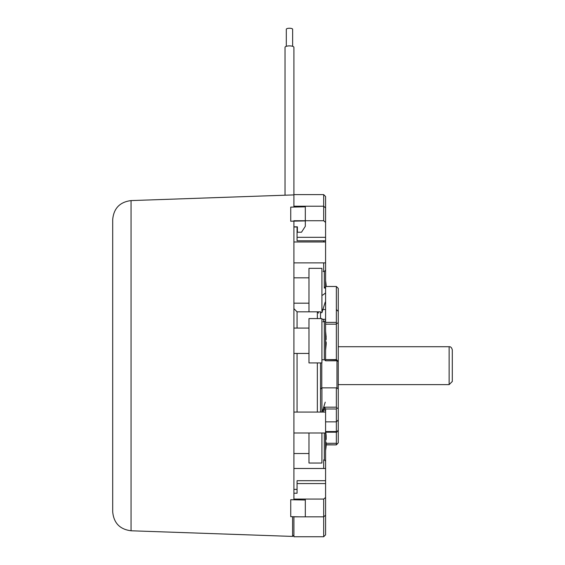 <?xml version="1.0" encoding="UTF-8"?>
<svg xmlns="http://www.w3.org/2000/svg" width="565" height="565" viewBox="0 0 565 565"><rect width="100%" height="100%" fill="white"/><g stroke="black" fill="none" stroke-linecap="round" stroke-linejoin="round"><path stroke-width="0.85" d="M293.906 196.422L293.906 47.291A4.435 1.398 180 0 0 289.471 45.892A4.435 1.398 180 0 0 285.035 47.291L285.035 195.208M292.635 46.309L292.635 29.246A3.171 0.996 180 0 0 289.471 28.25A3.171 0.996 180 0 0 286.3 29.246L286.3 46.309M301.823 412.076L306.576 412.076M324.317 432.981L324.317 459.861L325.581 461.132L325.581 515.238L323.681 516.834L323.681 536.75L293.906 536.75L293.906 516.721M293.906 412.076L325.581 412.076L325.581 461.132M322.968 321.746L324.317 321.746L324.317 359.601L325.581 360.781L336.359 360.781L336.768 359.87L325.581 359.601L336.366 359.594L336.359 324.176L336.768 323.392L338.258 322.862L338.258 361.565L336.359 359.601M325.581 207.934L325.581 196.514L323.681 194.614L293.906 194.614L293.906 206.225L323.681 206.225L325.581 207.934L325.581 360.661M323.681 321.746L323.681 319.289M336.359 432.197L336.359 444.726L336.768 444.252L336.359 443.299L326.231 443.299M325.581 322.382L336.359 322.382L336.359 286.483L325.581 286.483M336.359 309.514L338.258 311.414L338.258 288.383L336.359 286.483M325.581 412.076L325.581 408.876L324.317 407.181L324.317 409.618L324.317 407.181L336.359 407.181L336.359 387.858M336.768 407.965L336.359 408.982L336.359 421.85L338.258 419.943L338.258 408.502L336.768 407.965L336.359 407.181M336.62 360.025L338.258 361.664L338.258 408.502M297.07 411.984L297.07 353.429M336.987 360.392L336.987 387.858L338.258 389.123M320.517 412.076L320.517 362.928M321.782 362.928L321.782 387.858L320.517 389.123M320.517 318.575L320.517 311.824L297.07 311.824L317.346 311.824L318.618 313.095M297.07 328.081L297.07 311.824L293.906 308.66M326.231 444.726L336.359 444.881L338.258 442.868L336.768 444.252M325.581 431.554L336.359 431.554L336.768 432.161L338.258 430.036L338.258 419.943M338.258 430.036L338.258 442.868M338.258 311.414L338.258 322.862M336.359 431.554L336.359 421.85L325.581 421.85M325.581 480.709L297.07 480.709L297.07 493.217L293.906 493.217M293.906 499.072L323.681 499.072L325.581 497.475M325.581 222.433L323.681 220.724L293.906 220.724L293.906 221.134L305.312 220.901L305.312 226.325L301.505 232.222L297.388 232.222L297.388 226.833L293.906 226.833M293.906 226.982L297.07 226.982L297.07 240.803L325.581 240.803M323.681 271.497L323.681 262.887M323.681 241.975L323.681 240.803M323.681 220.724L323.681 194.614M293.906 516.834L323.681 516.834L323.681 499.072M323.681 468.477L323.681 459.861M323.681 412.076L323.681 409.618M336.359 322.382L336.359 324.176L325.581 324.176M323.145 271.497L324.317 271.497L324.317 288.058L325.581 286.646M336.768 432.161L336.359 431.992L336.768 432.161M323.681 536.75L325.581 534.85L325.581 515.238M325.221 302.084L321.916 312.685L321.916 268.333L308.984 268.333L308.984 311.824M326.153 286.483A56.966 55.511 180 0 0 325.581 282.027M325.581 280.862A56.966 55.511 0 0 1 326.167 285.537L326.062 285.537M321.916 412.076L321.916 387.858M308.984 432.981L308.984 463.032L321.916 463.032L321.916 432.981M325.581 440.41L326.167 439.33L326.167 437.056A56.966 55.511 180 0 0 325.581 432.373M325.744 432.197A56.966 55.511 0 0 1 326.167 435.89L326.167 437.31M325.581 441.3L326.224 443.695M325.581 450.503A56.966 55.511 180 0 0 326.167 445.82L326.167 444.394L325.581 445.474M325.581 444.344L326.203 444.344L325.581 444.394M321.916 319.147L321.916 318.575L308.984 318.575L308.984 362.928L321.916 362.928L321.916 319.147M325.581 331.104L326.167 337.213M325.581 341.196A56.966 12.783 180 0 1 326.167 342.277L326.224 343.591M325.581 350.399L326.167 344.297A56.966 12.783 180 0 1 325.581 345.37M325.581 344.247L326.203 344.247L325.581 344.297M325.581 340.314A56.966 12.783 0 0 0 326.167 339.233L325.581 332.269M452.304 381.46L452.304 349.905C451.732 347.623 450.672 346.564 449.133 346.733L449.133 384.624L452.304 381.46M112.696 219.785L112.696 511.777C113.734 523.013 119.851 529.349 131.045 530.775L292.592 536.418L292.592 516.7M305.312 516.834L305.312 499.072M305.312 500.018L293.906 499.799L293.906 221.134L290.735 221.219M305.312 220.901L305.312 206.825L293.906 207.058L293.906 206.225M290.735 499.735L290.735 516.664L299.521 516.834M290.735 499.721L293.906 499.799M290.735 207.122L290.735 221.198M317.346 412.076L317.346 362.928M317.346 318.575L317.346 311.824M325.581 408.982L336.359 408.982M325.581 288.058L324.317 288.058M325.581 431.992L336.359 431.992M325.581 483.562L297.07 483.562M325.581 237.314L297.07 237.314M325.08 293.249A57.023 12.797 180 0 1 321.916 295.481M326.167 442.374L325.581 442.374M326.167 342.277L325.581 342.277M112.696 219.58C113.734 208.351 119.851 202.016 131.045 200.589L131.045 530.775M290.735 207.136L293.906 207.058M293.906 197.397L293.906 200.031M293.906 201.691L293.906 206.077M324.317 321.746L325.581 320.482M293.906 489.389L297.07 489.389M293.906 432.981L325.581 432.981M293.906 262.887L325.581 262.887M322.212 319.289L325.581 319.289M321.916 359.764L324.593 359.764M321.916 309.514L325.581 309.514M323.145 409.618L324.317 409.618L325.581 410.882M336.987 387.858L321.782 387.858M336.556 432.197L325.581 432.197M293.906 241.975L325.581 241.975M293.906 468.477L325.581 468.477M336.359 444.881L326.231 444.881M324.317 271.497L325.581 270.232M308.984 277.832L293.906 277.832M321.916 312.685L320.517 312.685M308.984 303.179L293.906 303.179M322.212 412.076L325.221 402.181M308.984 453.526L293.906 453.526M308.984 328.081L293.906 328.081M308.984 353.429L293.906 353.429M338.258 346.733L449.133 346.733M338.258 384.624L449.133 384.624M293.906 535.147L292.592 536.418M131.045 200.589L293.906 194.897"/></g></svg>
